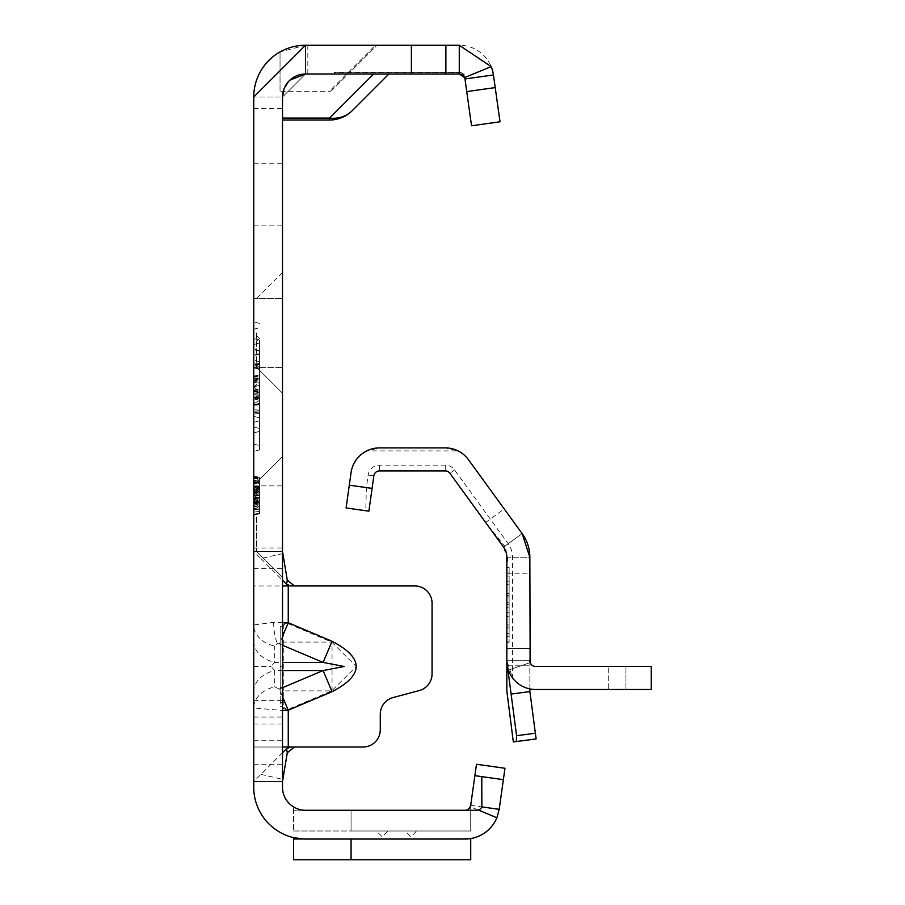 <?xml version="1.0" encoding="UTF-8"?>
<svg xmlns="http://www.w3.org/2000/svg" width="905" height="905" viewBox="0 0 905 905"><rect width="100%" height="100%" fill="white"/><g stroke="black" fill="none" stroke-linecap="round" stroke-linejoin="round"><path stroke-width="0.68" stroke-dasharray="4.53 3.39" d="M282.507 691.703A1.154 0.848 0 0 1 283.31 690.888L283.31 625.796A1.154 0.848 180 0 1 282.507 624.982L282.507 781.524L253.739 781.524L282.507 781.524L282.507 747.01L363.029 747.01A17.252 17.252 0 0 0 380.281 729.758L380.281 714.237A17.252 17.252 0 0 1 393.075 697.563L419.264 690.549A17.252 17.252 0 0 0 432.058 673.886L432.058 603.205A17.252 17.252 0 0 0 414.795 585.954L290.641 585.954M282.507 665.854L282.507 666.476L282.507 665.854L280.199 666.476L282.507 667.098M283.31 625.796L285.969 623.138L287.914 623.568L288.254 622.753L285.822 622.323L282.507 624.982L282.507 585.954L253.739 585.954L253.739 707.982L282.507 710.482M287.914 623.568L331.705 642.075L356.287 666.487L331.705 690.888L332.056 691.703L332.056 641.26L288.254 622.753L288.254 585.954L253.739 585.954L253.739 516.925L253.739 585.954M282.507 622.493L273.672 622.323L253.739 624.982A29.91 22.161 180 0 0 274.713 646.136L277.371 643.478L279.317 643.908L282.507 636.362M253.739 691.703A29.91 22.161 0 0 1 274.713 670.548L271.014 666.487L274.713 662.415L274.713 646.136M253.739 641.26A29.91 22.161 0 0 0 274.713 662.415L282.507 662.415M282.507 516.925L282.507 577.322L282.507 516.925M256.613 516.925L256.613 551.439L256.613 516.925M282.507 332.859L282.507 272.462L282.507 332.859M256.613 332.859L256.613 367.373L256.613 332.859M387.883 830.994L376.378 830.994L387.883 830.994L382.136 836.74L376.378 830.994M416.651 830.994L405.146 830.994L416.651 830.994L410.893 836.74L405.146 830.994M253.739 338.583L253.739 432.907L253.739 338.583L253.739 432.907L253.739 338.583L259.497 340.122L259.497 431.368L253.739 432.907L259.497 431.368L253.739 432.907L259.497 431.368L259.497 340.122L253.739 338.583L259.497 340.122L253.739 338.583L259.497 340.122L259.497 428.472L253.739 426.934L253.739 386.899L253.739 426.934L253.739 386.899L253.739 426.934L259.497 428.472L253.739 426.934L259.497 428.472L259.497 343.018L259.497 428.472L253.739 426.934L259.497 428.472L259.497 385.349L253.739 386.899L259.497 385.349L259.497 431.368L253.739 432.907L259.497 431.368L259.497 382.453L253.739 380.915L259.497 382.453L253.739 380.915L259.497 382.453L259.497 428.472L259.497 420.791L253.739 422.33L259.497 420.791L259.497 414.501L259.497 431.368L259.497 417.884L253.739 416.345L259.497 417.884L259.497 414.501L259.497 428.472L253.739 426.934L259.497 428.472L259.497 393.042L253.739 391.492L259.497 393.042L259.497 400.406L259.497 385.349L259.497 431.368L253.739 432.907L259.497 431.368L259.497 395.938L253.739 397.476L259.497 395.938L259.497 403.302L259.497 382.453L253.739 380.915L259.497 382.453L259.497 414.501L259.497 382.453L253.739 380.915L259.497 382.453L259.497 417.884L253.739 416.345L259.497 417.884L259.497 395.938L253.739 397.476L259.497 395.938L259.497 382.453L253.739 380.915L259.497 382.453L259.497 431.368L253.739 432.907L259.497 431.368L259.497 395.938L253.739 397.476L259.497 395.938L259.497 403.302L253.739 404.84L259.497 403.302L259.497 382.453L253.739 380.915L259.497 382.453L259.497 417.884L253.739 416.345L259.497 417.884L259.497 395.938L253.739 397.476L259.497 395.938L259.497 382.453L253.739 380.915L259.497 382.453L259.497 431.368L253.739 432.907L259.497 431.368L259.497 417.884L253.739 416.345L259.497 417.884L259.497 340.122L259.497 351.163L259.497 340.122L253.739 338.583M253.739 400.474L253.739 403.8L253.739 400.474M253.739 397.148L259.497 400.463L253.739 403.8M253.739 386.661L253.739 451.482L253.739 386.661M259.497 386.661L259.497 449.943L259.497 386.661M253.739 298.345L282.507 298.345L253.739 298.345L253.739 367.373L253.739 298.345L253.739 367.373L253.739 298.345L253.739 332.859L253.739 298.345L253.739 332.859L253.739 298.345L256.613 298.345L282.507 272.462M282.507 194.813L282.507 163.748L282.507 194.813M253.739 194.813L253.739 163.748L253.739 194.813M464.593 77.57A5.747 5.747 0 0 1 464.966 78.961L464.966 77.31A5.747 5.713 -0 0 0 459.265 72.389L334.273 72.389L334.273 74.006L334.273 72.287L459.265 72.389L459.265 74.006L334.273 74.006L459.265 74.006A5.747 5.747 0 0 1 464.966 78.961A5.747 5.747 0 0 0 459.265 74.006L305.505 74.006A23.01 23.01 0 0 0 282.507 97.016L282.507 120.026L282.507 97.016A23.01 23.01 0 0 1 305.505 74.006L282.507 97.016L253.739 97.016L253.739 108.498L253.739 97.016L282.507 97.016L282.507 787.271A23.01 23.01 0 0 0 305.505 810.28A23.01 23.01 0 0 1 293.548 806.932A23.01 23.01 0 0 0 305.505 810.28L465.023 810.28A5.747 5.747 0 0 0 470.713 805.326L499.198 809.33L504.967 768.266L476.483 764.273L474.887 775.664L503.372 779.669L474.887 775.664L470.713 805.326A5.747 5.747 0 0 1 467.466 809.737M282.858 553.543L260.911 558.6L253.739 551.439L282.507 551.439L282.507 781.524L253.739 781.524L282.507 752.768M253.739 551.439L282.507 551.439L282.507 585.954L282.507 551.439L253.739 551.439L253.739 781.524L253.739 747.01L282.507 747.01L253.739 747.01L253.739 781.524M282.507 688.637L282.507 626.226L282.507 688.637L280.199 688.637L280.199 702.54L282.507 702.54L280.199 702.54L280.199 706.748L282.507 706.748L280.199 706.748L280.199 626.226L282.507 626.226L280.199 626.226L280.199 688.637M283.31 707.167A1.154 0.848 0 0 0 282.507 707.982L288.254 710.21L283.31 707.167L283.31 690.888L331.705 690.888L287.914 709.396M282.507 696.601L279.317 689.056L274.713 686.838A29.91 22.161 0 0 0 253.739 707.982L253.739 747.01M288.254 585.954L294.476 585.954M280.041 91.054L280.041 51.947L280.041 91.269L329.556 91.269A3.45 3.45 0 0 0 331.988 90.251A3.45 3.45 0 0 1 329.556 91.269A3.45 3.45 0 0 0 331.988 90.251L377 45.25L348.233 74.006L305.505 74.006L388.912 74.006L348.233 74.006L331.988 90.251A3.45 3.066 -135 0 1 329.556 91.054L375.36 45.25L377 45.25L305.505 45.25L280.041 51.947A51.766 51.766 0 0 1 305.505 45.25A51.766 51.766 0 0 0 253.739 97.016L253.739 787.271A51.766 51.766 0 0 0 305.505 839.037L465.023 839.037A34.514 34.514 0 0 0 496.89 817.769L499.198 809.33M288.638 81.382L289.838 80.172M375.36 45.25L305.505 45.25L307.836 45.25L305.505 45.25L305.505 74.006L305.505 45.25L253.739 97.016M464.966 74.006L459.265 74.006L459.265 72.389A5.747 5.747 0 0 1 464.966 77.344L471.539 125.772L500.024 121.779L493.44 74.957A34.514 34.514 0 0 0 459.265 45.25L305.505 45.25M305.505 839.037L470.724 838.573L305.505 839.037L293.548 837.645L293.548 839.003L305.505 839.037M476.641 810.28L293.548 810.28L293.548 830.994L293.548 806.932L293.548 810.28L470.724 810.28L470.724 805.303L470.724 830.994L470.724 810.28L465.023 810.28A5.747 5.747 0 0 0 470.329 806.74L496.89 817.769M351.072 810.28L470.713 810.28L470.713 805.337L470.713 830.994L470.713 810.28L465.023 810.28A5.747 5.747 0 0 0 470.713 805.337A5.747 5.747 0 0 1 465.023 810.28L351.072 810.28L351.072 830.994L470.724 830.994L351.072 830.994L351.072 810.28M253.739 504.967L259.497 508.836L253.739 509.436L253.739 481.426L253.739 514.617L253.739 481.426L253.739 514.617L253.739 509.436L259.497 508.836L259.497 477.433L259.497 513.214L259.497 478.768L259.497 513.214L259.497 482.84L259.497 513.214L259.497 482.84L259.497 513.214L259.497 482.84L259.497 513.214L259.497 482.84L259.497 513.214L259.497 482.84L259.497 483.417L253.739 482.467L253.739 514.221L253.739 482.467M253.739 514.221L253.739 481.822L253.739 514.221L253.739 481.822L253.739 514.221L253.739 481.822L253.739 514.221L253.739 481.822L253.739 514.221L259.497 513.214L259.497 482.84L259.497 513.214L253.739 514.753L253.739 475.894L253.739 515.216L253.739 475.894L253.739 515.216L253.739 475.894L253.739 515.216L253.739 475.894L253.739 514.753L253.739 476.358L253.739 514.753L253.739 476.358L253.739 514.753L259.497 513.214L253.739 514.221M259.497 497.433L253.739 496.415L259.497 497.433L259.497 486.381L253.739 487.399L259.497 486.381L253.739 487.399L259.497 486.381L253.739 487.399L253.739 496.415L253.739 487.399L259.497 486.381L259.497 497.433L253.762 497.999L253.739 487.003L253.739 514.617L253.739 481.426L253.739 509.04L259.497 510.058L259.497 485.996L259.497 510.058L259.497 485.996L259.497 510.058L253.739 509.04L253.739 497.965L259.497 499.04M253.739 512.185L253.739 478.168L253.739 515.194L253.739 478.168L253.739 515.194L253.739 478.168L253.739 515.194L253.739 478.168L253.739 515.194L253.739 512.185L259.497 511.28L259.497 478.768L259.497 513.667L259.497 477.433L259.497 513.667L259.497 477.433L259.497 513.667L259.497 477.433L259.497 513.667L259.497 479.277L259.497 513.644L259.497 479.718L259.497 513.644L259.497 479.718L259.497 513.644L259.497 479.718L259.497 513.644L259.497 511.28L253.739 512.185M259.497 513.644L253.739 515.194L259.497 513.644L253.739 515.194L259.497 513.644L253.739 515.183L253.739 477.738L253.739 515.183L259.497 513.644L253.739 515.216L253.739 495.567L253.739 515.216L259.497 513.667L253.739 515.216M253.739 516.925L253.739 482.41L253.739 516.925M253.739 405.474L253.739 367.826L253.739 405.474L253.739 367.826L253.739 405.474L259.497 403.935L259.497 369.364L259.497 403.935L259.497 369.364L259.497 403.935L253.739 405.474M253.739 405.915L253.739 367.385L253.739 405.915L259.497 404.377L259.497 385.36L253.739 386.899L259.497 385.349L253.739 386.899L259.497 385.349L259.497 420.791L253.739 422.33L259.497 420.791L259.497 385.349L259.497 428.472L253.739 426.934L259.497 428.472L259.497 393.042L253.739 391.492L259.497 393.042L253.739 391.492L259.497 393.042L259.497 400.406L253.739 398.856L259.497 400.406L259.497 385.349L253.739 386.899L259.497 385.349L253.739 386.899L259.497 385.349L259.497 420.791L253.739 422.33L259.497 420.791L259.497 385.349L259.497 428.472L253.739 426.934L259.497 428.472L259.497 420.791L253.739 422.33L259.497 420.791L259.497 385.349L253.739 386.899L259.497 385.349L253.739 386.899L259.497 385.349L259.497 368.923L259.497 404.377M282.507 393.256L256.613 367.373L282.507 393.256L256.613 367.373L253.739 367.373L282.507 367.373L253.739 367.373L259.497 368.923M259.497 353.606L253.739 355.145L259.497 353.606M259.497 343.018L253.739 344.556L253.739 414.501L253.739 344.556L253.739 355.608L253.739 344.556L259.497 343.018L259.497 414.501L259.497 343.018L253.739 344.556L259.497 343.018L259.497 354.059L259.497 343.018L253.739 344.556L259.497 343.018M259.497 350.699L253.739 349.16L259.497 350.699M259.497 414.501L259.497 351.163L253.739 349.624L259.497 351.163L259.497 364.647L253.739 366.186L259.497 364.647L259.497 414.501L259.497 354.059L259.497 414.501M253.739 414.501L253.739 355.608L253.739 414.501M259.497 403.302L253.739 404.84L259.497 403.302M259.497 395.938L253.739 397.476L259.497 395.938M259.497 400.406L253.739 398.856L259.497 400.406M259.497 393.042L253.739 391.492L259.497 393.042M259.497 417.884L253.739 416.345L259.497 417.884M259.497 364.647L253.739 366.186L259.497 364.647M259.497 351.163L253.739 349.624L259.497 351.163M259.497 354.059L253.739 355.608L259.497 354.059M259.497 361.751L253.739 360.201L259.497 361.751M259.497 420.791L253.739 422.33L259.497 420.791M253.739 387.046L259.497 381.571M253.739 367.826L259.497 369.364L253.739 367.826M253.739 386.605L259.497 392.08M253.739 390.847L259.497 389.308L253.739 390.847M253.739 382.012L259.497 383.55L253.739 382.012M253.739 376.672L259.497 375.134L253.739 376.672M253.739 390.983L259.497 392.408M253.739 393.777L259.497 393.777M253.739 378.878L259.497 380.066M253.739 378.019L259.497 378.007M253.739 377.159L259.497 375.914M253.739 376.231L259.497 374.681M253.739 381.186L259.497 379.557M253.739 380.553L259.497 379.116M253.739 378.46L259.497 378.471M253.739 386.526L259.497 385.36M253.739 391.707L259.497 390.259M253.739 393.845L259.497 393.845M253.739 397.069L259.497 398.619M253.739 390.338L259.497 391.967M253.739 498.7L259.497 497.162L253.739 498.7M253.739 491.494L259.497 493.033L253.739 491.494M253.739 483.564L259.497 482.026L259.497 493.485L259.497 482.026L253.739 483.564L253.739 491.947L259.497 493.485L253.739 491.947L253.739 487.648L259.497 487.625L253.739 487.648L253.739 483.564L259.497 482.026L253.739 483.564M253.739 476.358L259.497 477.897M253.739 499.153L259.497 497.614L253.739 499.153M253.739 484.017L259.497 482.478L253.739 484.017M253.739 482.241L259.497 481.731M253.739 476.811L259.497 478.349L253.739 476.811M253.739 475.894L259.497 477.433L259.497 495.318L259.497 477.433L253.739 475.894L259.497 477.433M253.739 485.736L259.497 486.607M253.739 493.18L259.497 490.736M253.739 488.847L259.497 485.227M253.739 495.567L259.497 495.567L259.497 481.109L259.497 510.001L259.497 495.555L253.739 495.567L259.497 495.555L253.739 495.555L253.739 508.463L259.497 510.001L253.739 508.463L253.739 482.648L253.739 495.555L259.497 495.567L253.739 495.555L253.739 508.463L253.739 482.648L259.497 481.109L253.739 482.648L253.739 495.555M253.739 480.34L259.497 481.166L253.739 480.34M253.739 500.42L259.497 499.402L253.739 500.42L259.497 501.743M253.739 503.384L259.497 503.384M253.739 493.553L259.497 494.956M253.739 489.752L259.497 490.781M253.739 487.195L259.497 487.195M253.739 483.1L259.497 481.562M253.739 490.171L259.497 488.44M253.739 489.334L259.497 487.987M253.739 487.116L259.497 487.105M253.739 503.497L259.497 503.497M253.739 507.999L259.497 509.538M253.739 499.56L259.497 501.291M253.739 498.938L259.497 500.827L253.739 498.938M253.739 495.318L259.497 495.318L253.739 495.318M253.739 490.759L259.497 488.904L253.739 490.759M253.739 501.268L259.497 485.657L253.739 500.985M253.739 477.229L259.497 478.768L253.739 477.229M253.739 494.843L259.497 495.85L253.739 494.843L259.497 502.716L253.739 502.716L259.497 502.716M253.739 477.738L259.497 479.277L253.739 477.738M253.739 501.845L259.497 503.203L253.739 501.845M253.739 502.467L259.497 502.456L253.739 502.467M253.739 478.168L259.497 479.718L253.739 478.168M253.739 506.755L259.497 507.207L253.739 506.755M253.739 508.191L259.497 509.73L253.739 508.191M253.739 501.031L259.497 502.773L253.739 501.031M253.739 501.313L259.497 502.558M253.739 497.818L259.497 497.818L253.739 497.818M253.739 487.003L259.497 485.996M253.739 493.53L259.497 492.297M253.739 492.252L259.497 491.517M253.739 481.426L259.497 482.444L259.497 513.61L259.497 482.444L253.739 481.426L259.497 482.444M253.739 514.617L259.497 513.61M253.739 502.603L259.497 503.35M259.497 482.84L253.739 481.822L259.497 482.84L253.739 481.822L259.497 482.84L253.739 481.822L259.497 482.84L253.739 481.822L259.497 482.84L253.739 481.822L259.497 482.84L253.739 481.822L259.497 482.84L253.739 481.822L259.497 482.84L253.739 481.822L259.497 482.84L253.739 481.822L259.497 482.84L253.739 481.822L259.497 482.84L259.497 508.836M253.739 493.112L259.497 489.028L253.739 493.112M253.739 502.965L259.497 507.049L253.739 502.965M253.739 508.644L259.497 509.662L253.739 508.644M253.739 498.429L259.497 498.429L253.739 498.429M253.739 509.572L259.497 508.961L253.739 509.572M253.739 498.055L259.497 498.055L253.739 498.055M253.739 498.463L259.497 498.474L253.739 498.463M253.739 497.965L259.497 497.965L253.739 497.965M253.739 491.506L259.497 491.098L253.739 491.506M253.739 501.992L259.497 500.985L253.739 501.992M259.497 493.135L253.739 491.63L259.497 491.641M253.739 487.399L259.497 486.381M253.739 491.8L259.497 491.8M253.739 494.277L259.497 486.698M253.739 495.261L259.497 488.134M253.739 504.074L259.497 504.345M253.739 509.04L259.497 510.058M470.329 806.74L470.713 805.326M351.072 839.037L351.072 859.75L470.724 859.75L470.713 838.573L466.675 839.003L470.713 839.003L470.713 859.75L470.713 839.003M305.505 74.006L282.507 97.016M293.548 830.994L470.713 830.994L293.548 830.994M470.713 859.75L293.548 859.75L293.548 839.003M388.912 74.006L352.328 110.591A32.207 32.207 0 0 1 329.556 120.026L282.507 120.026M260.911 558.6L282.507 580.196M260.911 774.363L282.858 779.42M282.507 641.26A1.154 0.848 0 0 0 283.31 642.075L331.705 642.075L332.056 641.26M464.966 78.927A5.747 5.713 -0 0 0 459.265 74.006M509.13 595.648L506.834 595.648L506.834 598.522L509.13 598.522L509.13 624.982L509.13 598.522L506.834 598.522L506.834 633.613L506.834 576.089L506.834 633.613L506.834 576.089L509.13 576.089L509.13 593.341L509.13 581.836L506.834 581.836M509.13 633.613L509.13 624.982L509.13 627.855L506.834 627.855L509.13 627.855L509.13 633.613L509.13 593.341L509.13 633.613L506.834 633.613M506.834 597.029L506.834 642.233L506.834 567.458L506.834 597.029L509.13 597.029L509.13 604.845L509.13 567.458L509.13 597.029M509.13 607.459L509.13 642.233L509.13 607.459L506.834 607.459M485.623 522.457L503.542 547.118L522.151 533.599L504.232 508.938L522.151 533.599L504.764 546.235L485.623 522.457L504.232 508.938M516.336 741.546L516.585 735.708L535.375 733.231L536.122 738.944L529.889 691.59A5.747 5.747 0 0 1 529.844 690.832A5.747 5.747 0 0 0 529.889 691.59L536.122 738.944L516.336 741.546L536.122 738.944L516.336 741.546L516.585 735.708L507.388 665.82L516.585 735.708L516.336 741.546L513.316 741.942L507.083 694.588L513.316 741.942L516.336 741.546L513.316 741.942L507.083 694.588L506.834 648.568L506.834 661.634L506.834 648.568L506.834 660.729L529.844 660.729L530.16 662.607L508.418 670.13A28.756 28.756 0 0 0 535.59 689.486A28.756 28.756 0 0 1 508.418 670.13L506.845 661.498L506.834 648.568L529.844 648.568L529.844 690.832L529.844 648.568L529.844 660.729L506.834 660.729L506.834 648.568L506.834 660.729L506.834 648.568L529.844 648.568L529.844 660.729L506.834 660.729L506.845 661.498L507.648 667.505L506.834 660.729L529.844 660.729L530.16 662.607L508.418 670.13A28.756 28.756 0 0 0 535.59 689.486A28.756 28.756 0 0 1 508.418 670.13L530.16 662.607L529.844 557.265L529.844 573.216L529.844 557.265L506.834 557.265L506.834 660.729L507.648 667.505L506.845 661.498L508.418 670.13L530.16 662.607A5.747 5.747 0 0 0 535.59 666.476A5.747 5.747 0 0 1 530.16 662.607A5.747 5.747 0 0 0 535.59 666.476A5.747 5.747 0 0 1 530.16 662.607M506.834 595.648L506.834 576.089L509.13 576.089L509.13 593.341L509.13 576.089L506.834 576.089M368.131 475.057L373.844 475.86L368.878 511.167L365.767 510.725L366.378 487.58L368.131 475.057A11.516 11.516 0 0 1 379.546 465.136L445.237 465.136A11.516 11.516 0 0 1 454.559 469.887L508.203 543.724A23.021 23.021 0 0 1 512.603 557.265L512.603 678.003L506.834 660.729M512.603 678.003A28.756 28.756 0 0 0 535.59 689.486L651.261 689.486L651.261 666.476L535.59 666.476A5.747 5.747 0 0 1 529.844 660.729M516.585 735.708L535.375 733.231L516.585 735.708L507.558 667.132M535.375 733.231L529.889 691.59A5.747 5.747 0 0 1 529.844 690.832L529.844 688.909M512.603 557.265L529.844 557.265A40.261 40.261 0 0 0 522.151 533.599L468.507 459.751A28.756 28.756 0 0 0 458.066 450.916L445.237 447.896L379.546 447.896L366.717 450.916L458.066 450.916M373.844 475.86A5.747 5.747 0 0 1 379.546 470.905L445.237 470.905A5.747 5.747 0 0 1 449.887 473.281L489.096 527.23M508.203 543.724L504.752 546.235L507.875 557.265L506.834 567.311M346.095 507.965L351.061 472.659A28.756 28.756 0 0 1 366.717 450.916M509.13 576.089L509.13 581.836M509.13 593.341L509.13 616.35L509.13 593.341L506.834 593.341L509.13 593.341M509.13 604.269L506.834 604.269L509.13 604.269M503.542 547.118L506.834 557.265M522.151 533.599L529.844 557.265M625.955 689.486L625.955 666.476L625.955 689.486L625.955 666.476L625.955 689.486L608.692 689.486L625.955 689.486M608.692 689.486L535.59 689.486L608.692 689.486L535.59 689.486L608.692 689.486L608.692 666.476L608.692 689.486M285.822 622.323L285.969 623.138M282.507 666.487L283.163 666.487M273.672 622.323A29.91 12.636 90 0 0 277.371 643.478M253.739 666.487L271.014 666.487M282.507 670.548L274.713 670.548L274.713 686.838M332.056 691.703L288.254 710.21L288.254 747.01M253.739 764.273L282.507 764.273M253.739 740.72L282.507 740.72M253.739 724.045L282.507 724.045M253.739 717.032L282.507 717.032M253.739 700.368L282.507 700.368M253.739 568.702L282.507 568.702M259.497 363.539L253.739 363.131M259.497 367.023L253.739 367.419M259.497 364.285L253.739 364.681M259.497 366.276L253.739 365.869M259.497 413.63L253.739 414.026M259.497 410.135L253.739 409.739M259.497 410.893L253.739 411.289M259.497 412.884L253.739 412.476M259.497 394.953L253.739 394.557L259.497 394.953M259.497 398.449L253.739 398.845L259.497 398.449M259.497 395.7L253.739 396.107L259.497 395.7M259.497 397.691L253.739 397.295L259.497 397.691M253.739 390.247L259.497 388.754M253.739 506.393L259.497 505.657M253.739 502.829L259.497 503.553M253.739 498.304L259.497 496.811M253.739 503.689L259.497 503.972M495.216 87.593L466.742 91.597M279.317 643.908L282.507 645.254M282.507 687.71L279.317 689.056M280.199 687.54L282.507 687.54M507.388 665.82L529.844 665.82L507.388 665.82M529.889 691.59L511.099 694.056M366.378 487.58L349.296 485.182M509.13 616.35L506.834 616.35L509.13 616.35M509.13 602.244L506.834 602.244M509.13 636.758L506.834 636.758M509.13 641.973L506.834 641.973M509.13 612.674L506.834 612.674M509.13 567.729L506.834 567.729M509.13 572.944L506.834 572.944M509.13 584.721L506.834 584.721L509.13 584.721M509.13 624.982L506.834 624.982L509.13 624.982M509.13 607.153L506.834 607.153M454.559 469.887L449.887 473.281M379.546 465.136L379.546 470.905M445.237 465.136L445.237 470.905M256.613 551.439L282.507 577.322L256.613 551.439M259.497 338.64L253.739 344.386M253.739 444.084L259.497 445.622M259.497 449.943L253.739 451.482M253.739 547.989L282.507 547.989M253.739 225.865L282.507 225.865M464.966 77.23L462.998 73.656L459.265 72.287L334.273 72.287M253.739 482.41L256.613 482.41L282.507 456.527L256.613 482.41L282.507 456.527L256.613 482.41L253.739 482.41M253.739 163.748L282.507 163.748M253.739 485.872L282.507 485.872M253.739 108.498L282.507 108.498M259.497 323.39L253.739 321.852M253.739 329.25L259.497 327.701M259.497 338.515L253.739 332.769M307.836 45.25L307.836 74.006M506.834 648.568L529.844 648.568L506.834 648.568M506.834 573.216L529.844 573.216M509.13 627.855L506.834 627.855M509.13 642.233L506.834 642.233M509.13 567.458L506.834 567.458"/><path stroke-width="1.36" d="M282.507 636.362L288.254 622.753L282.507 622.493M282.507 645.254L323.119 662.415L344.126 666.487L323.119 670.548L332.056 691.703C364.24 674.892 364.24 658.082 332.056 641.26L288.254 622.753L288.254 585.954L282.507 585.954M284.08 88.633L282.507 97.016L282.507 787.271A23.01 23.01 0 0 0 305.505 810.28L465.023 810.28A5.747 5.747 0 0 0 467.466 809.737A5.747 5.747 0 0 1 465.023 810.28L476.641 810.28A5.747 5.747 0 0 0 478.394 810.009L496.89 817.769A34.514 34.514 0 0 1 465.023 839.037L305.505 839.037A51.766 51.766 0 0 1 253.739 787.271L253.739 97.016L305.505 45.25L459.265 45.25L491.189 66.631L464.593 77.57A5.747 5.747 0 0 0 459.265 74.006L464.593 77.57A5.747 5.747 0 0 1 464.966 78.961L493.44 74.957L500.024 121.779L471.539 125.772L464.966 78.961M282.507 710.482L288.254 710.21L282.507 696.601M282.507 747.01L294.476 747.01L287.292 752.768L286.568 748.695L290.641 747.01L363.029 747.01A17.252 17.252 0 0 0 380.281 729.758L380.281 714.237A17.252 17.252 0 0 1 393.075 697.563L419.264 690.549A17.252 17.252 0 0 0 432.058 673.886L432.058 603.205A17.252 17.252 0 0 0 414.795 585.954L290.641 585.954L286.568 584.268L288.254 585.954M467.466 809.737L469.752 807.803L470.713 805.326L474.887 775.664L481.777 776.626L481.856 806.898L499.198 809.33L496.89 817.769M284.306 88.09L288.638 81.382M289.838 80.172L305.505 74.006L459.265 74.006L459.265 45.25M253.739 515.194L253.739 514.617M293.548 837.645L303.492 839.003L293.548 839.003L293.548 837.645M499.198 809.33L503.372 779.669L474.887 775.664L476.483 764.273L504.967 768.266L503.372 779.669L481.777 776.626M478.394 810.009A5.747 5.747 0 0 0 481.879 806.909M466.675 839.003L470.724 838.573L466.675 839.003M351.072 839.037L351.072 859.75L470.724 859.75L470.724 839.003M282.507 97.016A23.01 23.01 0 0 1 305.505 74.006M253.739 97.016A51.766 51.766 0 0 1 305.505 45.25M445.882 45.25L445.882 74.006L445.882 45.25M491.189 66.631A34.514 34.514 0 0 1 493.44 74.957M470.713 859.75L293.548 859.75L293.548 839.003M388.912 74.006L352.328 110.591A32.207 28.643 -135 0 1 329.556 118.08L373.629 74.006M282.507 118.08L329.556 118.08L329.556 120.026A32.207 32.207 0 0 0 352.328 110.591A32.207 32.207 0 0 1 329.556 120.026L282.507 120.026M282.507 551.439L287.292 580.196L294.476 585.954M282.507 580.196L286.568 584.268L287.292 580.196M282.507 752.768L286.568 748.695M282.507 781.524L287.292 752.768M282.507 662.415L323.119 662.415L332.056 641.26M507.558 667.132L516.585 735.708L516.336 741.546L513.316 741.942L506.834 690.832L506.834 557.265A17.252 17.252 0 0 0 503.542 547.118L449.887 473.281A5.747 5.747 0 0 0 445.237 470.905L379.546 470.905A5.747 5.747 0 0 0 373.844 475.86L368.878 511.167L346.095 507.965L365.767 510.725M516.336 741.546L536.122 738.944L529.889 691.59A5.747 5.747 0 0 1 529.844 690.832L529.844 688.909M530.16 662.607L529.844 557.265L522.151 533.599L468.507 459.751A28.756 28.756 0 0 0 445.237 447.896L379.546 447.896A28.756 28.756 0 0 0 351.061 472.659L346.095 507.965M529.844 660.729A5.747 5.747 0 0 0 535.59 666.476L651.261 666.476L651.261 689.486L535.59 689.486A28.756 28.756 0 0 1 506.834 660.729M529.844 557.265A40.261 40.261 0 0 0 522.151 533.599M282.507 687.71L323.119 670.548L282.507 670.548M332.056 691.703L288.254 710.21L288.254 747.01M411.379 45.25L411.379 74.006M495.216 87.593L466.742 91.597M529.889 691.59L511.099 694.056M516.585 735.708L535.375 733.231M372.079 488.383L349.296 485.182"/></g></svg>
